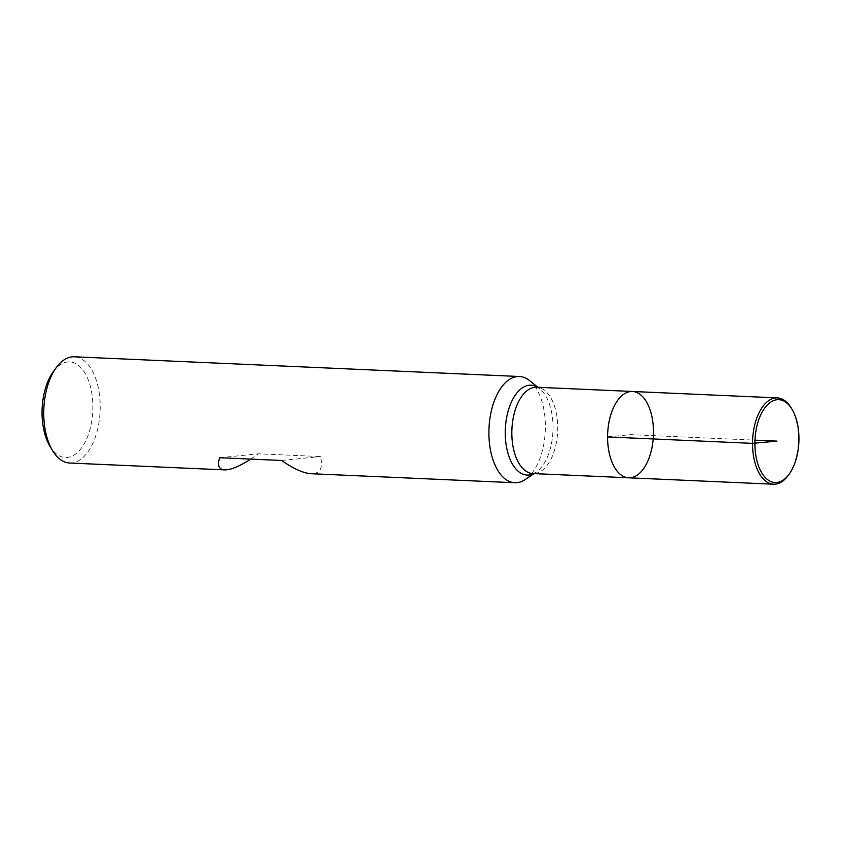 <?xml version="1.0" encoding="UTF-8"?>
<svg xmlns="http://www.w3.org/2000/svg" width="841" height="841" viewBox="0 0 841 841"><rect width="100%" height="100%" fill="white"/><g stroke="black" fill="none" stroke-linecap="round" stroke-linejoin="round"><path stroke-width="0.63" stroke-dasharray="4.21 3.15" d="M529.483 380.531A53.172 28.174 -87.5 0 1 545.378 426.786A53.172 28.174 -87.5 0 1 525.099 479.601M69.624 463.023A53.172 28.174 92.5 0 0 100.216 407.076A53.172 28.174 92.5 0 0 74.323 356.794M250.776 459.102L258.523 453.825L320.453 456.568C323.228 468.101 320.085 473.809 311.044 473.714M53.288 371.68A47.853 25.356 -87.5 0 1 87.475 377.998A47.853 25.356 -87.5 0 1 84.594 443.06A47.853 25.356 -87.5 0 1 49.987 446.329M219.617 457.725L258.523 453.825M281.546 460.469L320.453 456.568M632.432 391.475A43.196 22.896 -87.5 0 1 653.478 432.337A43.196 22.896 -87.5 0 1 628.616 477.793M791.234 407.99A43.196 22.896 -87.5 0 1 798.403 438.75A43.196 22.896 -87.5 0 1 788.259 475.375M607.58 436.942L630.529 434.639L754.966 440.148M534.119 473.609L535.885 472.432L532.868 473.557A43.196 22.896 92.5 0 0 557.73 428.09A43.196 22.896 92.5 0 0 536.695 387.238L539.596 388.616A44.983 23.832 -87.5 0 1 553.042 427.754A44.983 23.832 -87.5 0 1 535.885 472.432A44.983 23.832 -87.5 0 1 533.877 473.599M537.693 387.28A44.983 23.832 -87.5 0 1 539.596 388.616L537.946 387.291"/><path stroke-width="1.26" d="M607.58 436.942A43.196 22.896 92.5 0 0 628.616 477.793A43.196 22.896 92.5 0 0 653.478 432.337A43.196 22.896 92.5 0 0 632.432 391.475A43.196 22.896 92.5 0 0 607.58 436.942L752.506 443.354L776.916 441.115L754.966 440.148M534.119 473.609L525.099 479.601A53.172 28.174 -87.5 0 1 514.787 482.734A53.172 28.174 -87.5 0 1 488.989 428.374A53.172 28.174 -87.5 0 1 519.486 376.505A53.172 28.174 -87.5 0 1 529.483 380.531L537.946 387.291M519.486 376.505L74.323 356.794A53.172 28.174 92.5 0 0 56.221 367.664A53.172 28.174 92.5 0 0 43.732 412.742A53.172 28.174 92.5 0 0 52.552 450.597A53.172 28.174 92.5 0 0 69.624 463.023L224.6 469.888C230.55 470.003 239.275 466.419 250.776 459.102M514.787 482.734L311.044 473.714C303.475 473.231 293.635 468.826 281.546 460.469L219.617 457.725C217.23 465.441 218.891 469.488 224.6 469.888M52.552 450.597L49.987 446.329A47.853 25.356 -87.5 0 1 42.05 412.258A47.853 25.356 -87.5 0 1 53.288 371.68L56.221 367.664M628.616 477.793A43.196 22.896 -87.5 0 1 607.654 433.62A43.196 22.896 -87.5 0 1 632.432 391.475L536.695 387.238A43.196 22.896 92.5 0 0 511.906 429.383A43.196 22.896 92.5 0 0 532.868 473.557L773.541 484.206A43.196 22.896 -87.5 0 1 752.59 440.043A43.196 22.896 -87.5 0 1 777.368 397.898A43.196 22.896 -87.5 0 1 791.234 407.99L792.075 409.378A41.472 21.971 -87.5 0 1 798.95 438.907A41.472 21.971 -87.5 0 1 789.205 474.072A41.472 21.971 -87.5 0 1 759.591 468.605A41.472 21.971 -87.5 0 1 762.083 412.206A41.472 21.971 -87.5 0 1 792.075 409.378M789.205 474.072L788.259 475.375A43.196 22.896 -87.5 0 1 773.541 484.206M533.877 473.599A44.983 23.832 -87.5 0 1 505.336 429.089A44.983 23.832 -87.5 0 1 537.693 387.28M777.368 397.898L632.432 391.475"/></g></svg>
